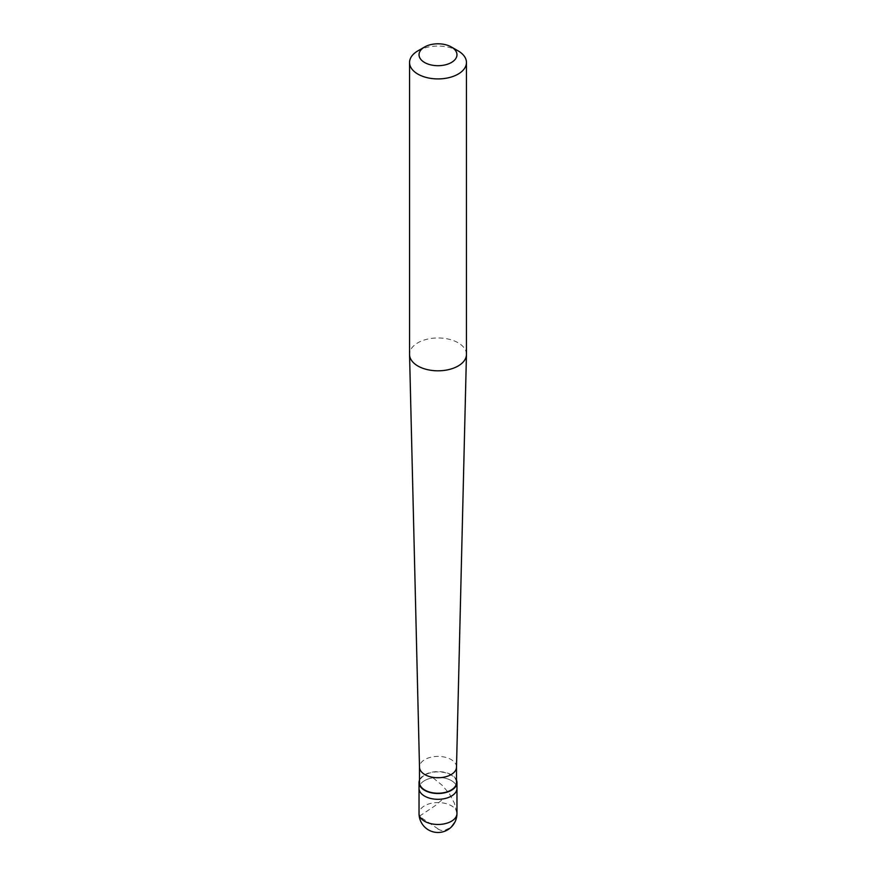 <?xml version="1.0" encoding="UTF-8"?>
<svg xmlns="http://www.w3.org/2000/svg" width="876" height="876" viewBox="0 0 876 876"><rect width="100%" height="100%" fill="white"/><g stroke="black" fill="none" stroke-linecap="round" stroke-linejoin="round"><path stroke-width="0.66" stroke-dasharray="4.38 3.29" d="M424.586 780.615A18.965 10.95 0 0 0 419.035 788.356A18.965 10.95 0 0 1 424.586 780.615A18.965 10.95 180 0 1 445.26 778.238A18.965 10.95 180 0 1 456.965 788.356A18.965 10.95 180 0 0 445.26 778.238A18.965 10.95 180 0 0 424.586 780.615M456.495 780.122A18.965 10.95 180 0 0 443.256 772.03A18.965 10.95 180 0 0 424.586 774.811A18.965 10.95 0 0 0 419.505 780.122M456.495 782.553A18.495 10.676 180 0 0 445.074 772.687A18.495 10.676 180 0 0 424.926 775.008A18.495 10.676 0 0 0 419.505 782.553M456.495 767.146L456.495 767.069A18.495 10.676 180 0 0 445.074 757.203A18.495 10.676 180 0 0 424.926 759.514A18.495 10.676 0 0 0 419.505 767.069L419.505 767.146M466.448 354.386A28.448 16.425 180 0 0 448.884 339.209A28.448 16.425 180 0 0 417.885 342.779A28.448 16.425 0 0 0 409.552 354.386M417.885 50.874A28.448 16.425 180 0 1 458.115 50.874M438.131 828.926L419.254 816.301L434.605 806.073L442.719 799.23M437.869 829.079L440.956 830.36L444.296 830.536L450.571 827.546L455.356 820.965L456.714 812.873L454.381 803.15L449.487 793.875L442.117 785.225L433.281 778.019M456.965 813.519A18.965 10.95 180 0 0 445.26 803.402A18.965 10.95 180 0 0 424.586 805.778A18.965 10.95 0 0 0 419.035 813.519"/><path stroke-width="1.31" d="M419.035 813.519A18.965 18.965 0 0 0 447.483 829.944A18.965 18.965 0 0 0 456.965 813.519A18.965 10.95 180 0 1 451.414 821.261A18.965 10.95 0 0 1 430.74 823.637A18.965 10.95 0 0 1 419.035 813.519L419.035 788.356A18.965 10.95 0 0 0 430.74 798.474A18.965 10.95 0 0 0 451.414 796.098A18.965 10.95 180 0 0 456.965 788.356A18.965 10.95 180 0 1 451.414 796.098A18.965 10.95 0 0 1 430.74 798.474A18.965 10.95 0 0 1 419.035 788.356L419.035 782.553A18.965 10.95 0 0 0 430.74 792.67A18.965 10.95 0 0 0 451.414 790.294A18.965 10.95 180 0 0 456.965 782.553A18.965 10.95 180 0 0 456.495 780.122M419.505 780.122A18.965 10.95 0 0 0 419.035 782.553M419.505 767.146L419.505 782.553A18.495 10.676 0 0 0 430.926 792.419A18.495 10.676 0 0 0 451.074 790.097A18.495 10.676 180 0 0 456.495 782.553L456.495 767.146M419.505 767.069A18.495 10.676 0 0 0 419.505 767.212A18.495 10.676 0 0 0 431.047 776.957A18.495 10.676 0 0 0 451.074 774.614A18.495 10.676 180 0 0 456.495 767.212L466.448 354.616A28.448 16.425 180 0 1 458.115 366.004A28.448 16.425 0 0 1 427.302 369.606A28.448 16.425 0 0 1 409.552 354.616A28.448 16.425 0 0 1 409.552 354.386L409.552 62.492A28.448 16.425 0 0 0 427.116 77.668A28.448 16.425 0 0 0 458.115 74.11A28.448 16.425 180 0 0 466.448 62.492A28.448 16.425 180 0 0 458.115 50.874L451.414 47.008A18.965 10.95 180 0 1 451.414 62.492A18.965 10.95 0 0 1 424.586 62.492A18.965 10.95 0 0 1 424.586 47.008L424.586 47.008A18.965 10.95 180 0 1 451.414 47.008M417.885 50.874L424.586 47.008L417.885 50.874A28.448 16.425 0 0 0 409.552 62.492M466.448 62.492L466.448 354.386A28.448 16.425 180 0 1 466.448 354.616M456.965 813.519L456.965 782.553M419.505 767.212L409.552 354.616"/></g></svg>
